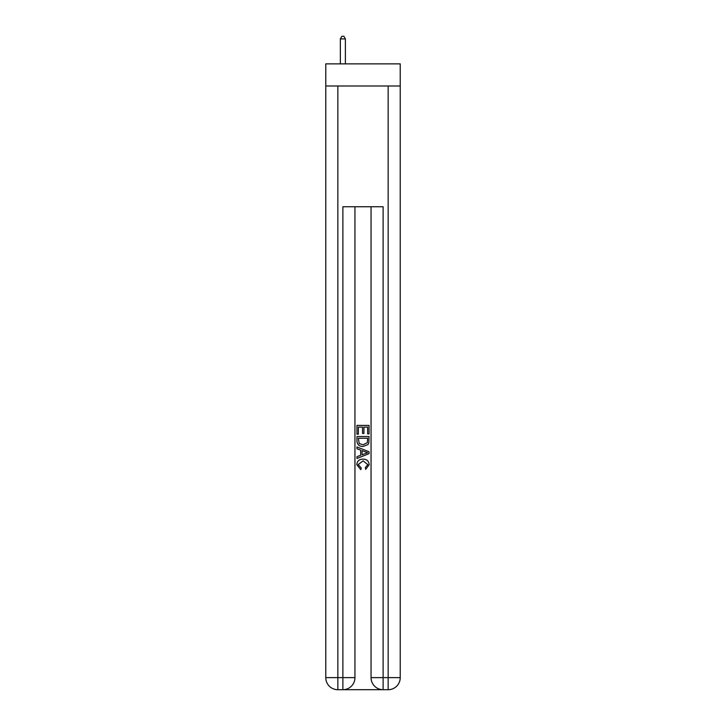<?xml version="1.0" encoding="UTF-8"?>
<svg xmlns="http://www.w3.org/2000/svg" width="726" height="726" viewBox="0 0 726 726"><rect width="100%" height="100%" fill="white"/><g stroke="black" fill="none" stroke-linecap="round" stroke-linejoin="round"><path stroke-width="1.09" d="M400.226 86.004L400.226 63.87L325.774 63.87L325.774 86.004L400.226 86.004L400.226 677.63L388.156 677.63L388.156 86.004M343.779 689.7L382.221 689.7M383.119 689.7L383.119 677.63L371.05 677.63A12.07 12.07 0 0 0 383.119 689.7L388.156 689.7L388.156 677.63L383.119 677.63L383.119 206.747L342.881 206.747L342.881 677.63L325.774 677.63L325.774 86.004M354.95 206.747L354.95 677.63A12.07 12.07 0 0 1 342.881 689.7L337.844 689.7A12.07 12.07 0 0 1 325.774 677.63M371.05 677.63L371.05 206.747M388.156 689.7A12.07 12.07 0 0 0 400.226 677.63M356.965 434.212L356.965 425.391L369.035 425.391L369.035 433.903L367.646 433.903L367.646 427.097L363.926 427.097L363.926 433.44L362.537 433.44L362.537 427.097L358.354 427.097L358.354 434.212L356.965 434.212M356.965 440.863L356.965 436.535L369.035 436.535L368.862 442.796L368 444.557L363.064 446.445C359.207 446.454 357.174 444.593 356.965 440.863M358.354 438.241L359.207 443.577L363.091 444.739L367.392 442.678L367.646 438.241L358.354 438.241M356.965 448.768L356.965 446.953L369.035 451.753L369.035 453.668L356.965 458.469L356.965 456.654L360.677 455.284L360.677 450.138L356.965 448.768M365.414 451.89L362.074 450.646L362.074 454.775L367.646 452.706L365.414 451.89M358.199 464.567L361.221 467.961L360.831 469.658L356.811 464.731C357.138 461.019 359.225 459.159 363.091 459.131C366.802 459.213 368.835 461.064 369.189 464.694L365.686 469.35L365.314 467.644L367.801 464.613L363.1 460.838L358.199 464.567M345.394 63.87L345.394 38.914L340.358 38.914L340.358 63.87M340.358 38.914L341.873 36.3L343.879 36.3L345.394 38.914M337.844 86.004L337.844 689.7M354.95 677.63L342.881 677.63L342.881 689.7"/></g></svg>

